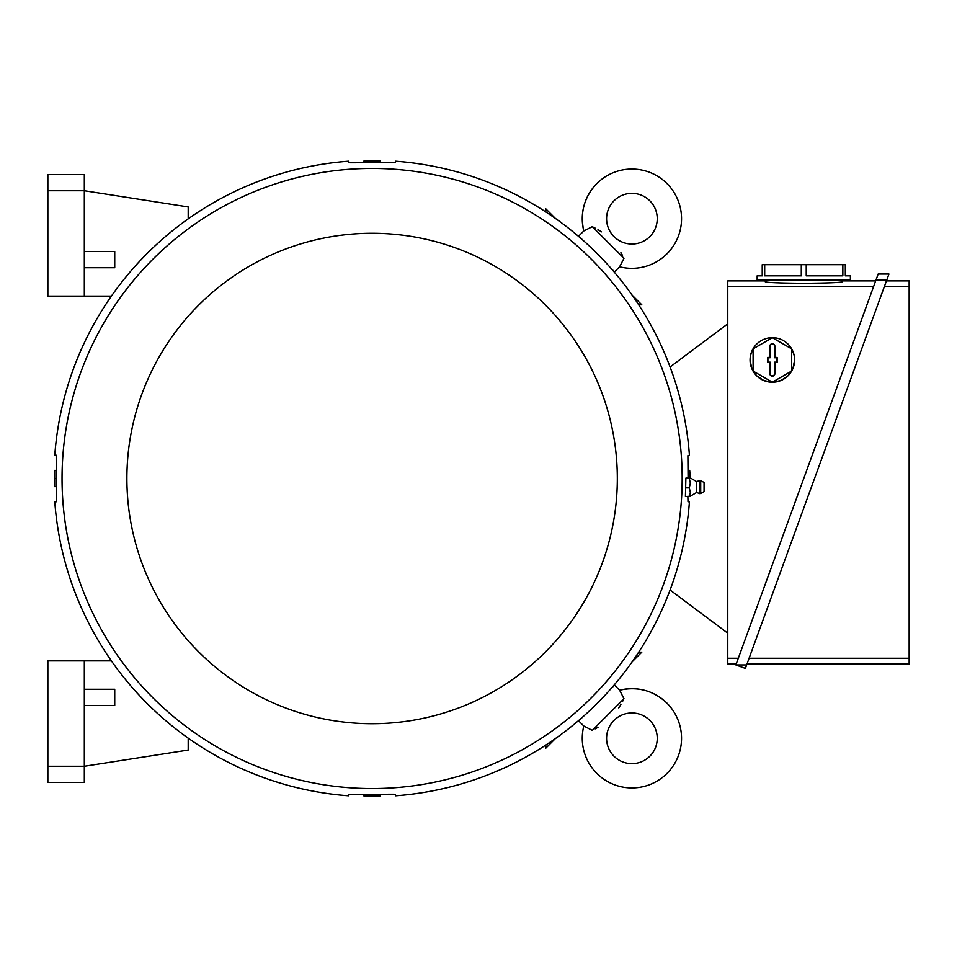 <?xml version="1.0" encoding="UTF-8"?>
<svg xmlns="http://www.w3.org/2000/svg" width="957" height="957" viewBox="0 0 957 957"><rect width="100%" height="100%" fill="white"/><g stroke="black" fill="none" stroke-linecap="round" stroke-linejoin="round"><path stroke-width="1.44" d="M592.275 730.37L623.976 698.67L592.275 730.37L583.806 726.016A49.656 49.656 0 0 0 667.017 773.412A49.656 49.656 0 0 0 619.622 690.2L623.832 698.49M613.999 756.221A25.337 25.337 0 0 1 613.999 720.394A25.337 25.337 0 0 1 649.827 720.394A25.337 25.337 0 0 1 649.827 756.221A25.337 25.337 0 0 1 613.999 756.221M595.134 728.899L597.993 727.32M618.76 707.917L620.926 704.388M622.505 701.529L623.366 699.878M583.806 726.028L578.746 720.968L582.753 716.96M610.554 689.148L614.573 685.14L619.622 690.2C637.709 686.193 653.511 690.523 667.017 703.192M727.775 633.175L670.091 590.026M670.091 366.974L727.775 323.825M736.244 663.931L727.775 663.931L727.775 280.903L765.265 280.903M738.314 658.272L727.775 658.272M765.265 279.899L765.265 281.801C767.538 282.614 780.374 283.105 803.772 283.296C827.159 283.105 839.995 282.614 842.268 281.801L842.268 279.899L842.268 280.903L875.655 280.903M727.775 286.574L873.597 286.574M764.691 264.694L801.296 264.694L801.296 275.843L764.691 275.843L764.691 264.694L762.227 264.694L762.227 275.843L757.154 275.843L757.154 279.899L850.378 279.899L850.378 275.843L845.318 275.843L845.318 264.694L842.842 264.694L842.842 275.843L806.237 275.843L806.237 264.694L842.842 264.694M801.296 264.694L806.237 264.694M876.026 279.899L886.804 279.899L745.395 668.417L735.873 664.948L878.155 274.037L888.945 274.037L886.804 279.899L888.945 274.037M884.376 286.574L909.15 286.574L909.15 663.931L747.034 663.931M909.15 658.272L749.092 658.272M886.433 280.903L909.15 280.903L909.15 286.574M735.873 664.948L746.663 664.948M792.384 350.142L794.226 355.657M794.645 359.94L792.946 368.481L788.113 375.718L780.888 380.539L772.359 382.238L763.83 380.539L756.592 375.718L751.759 368.481L750.061 359.94A22.298 22.298 0 0 1 783.496 340.644A22.298 22.298 0 0 1 772.359 382.238A22.298 22.298 0 0 1 750.061 359.94M750.479 355.657L752.334 350.142M753.099 348.827L753.099 371.065L772.359 382.178L791.606 371.065L791.606 348.827L772.359 337.713L753.099 348.827M774.883 373.625A2.536 2.536 0 0 1 772.359 376.161A2.536 2.536 0 0 1 769.823 373.625L769.823 362.476L767.598 362.476L767.598 357.416L769.823 357.416L769.823 346.267A2.536 2.536 0 0 1 772.359 343.73A2.536 2.536 0 0 1 774.883 346.267L774.883 357.416L777.12 357.416L777.12 362.476L774.883 362.476L774.883 373.625L774.572 362.153L776.797 362.153L776.797 357.727L774.572 357.727L774.572 346.267A2.213 2.213 0 0 0 772.359 344.053A2.213 2.213 0 0 0 770.146 346.267L770.146 357.727L767.909 357.727L767.909 362.153L770.146 362.153L770.146 373.625A2.213 2.213 0 0 0 772.359 375.838A2.213 2.213 0 0 0 774.572 373.625M188.194 738.134L188.194 750.061L84.324 766.27L84.324 660.892L111.395 660.892M84.324 782.491L84.324 766.27L47.85 766.27L47.85 782.491L84.324 782.491M84.324 705.476L114.732 705.476L114.732 689.267L84.324 689.267M47.85 766.27L47.85 660.892L84.324 660.892M188.194 218.866L188.194 206.939L84.324 190.73L84.324 174.509L47.85 174.509L47.85 190.73L84.324 190.73L84.324 296.108L111.395 296.108M84.324 267.733L114.732 267.733L114.732 251.524L84.324 251.524M84.324 296.108L47.85 296.108L47.85 190.73M632.158 295.187L641.8 304.816L638.69 304.816M545.789 211.916L545.789 208.805L555.419 218.447M623.976 258.33L592.275 226.63L623.976 258.33L619.622 266.8L614.573 271.86L610.554 267.852M582.753 240.04L578.746 236.032L583.806 230.972L592.084 226.773M596.797 183.588A49.656 49.656 0 0 0 583.806 230.972C579.798 212.897 584.129 197.094 596.797 183.588A49.656 49.656 0 0 1 667.017 183.588A49.656 49.656 0 0 1 619.622 266.8L619.622 266.8M649.827 236.606A25.337 25.337 0 0 1 613.999 236.606A25.337 25.337 0 0 1 613.999 200.779A25.337 25.337 0 0 1 649.827 200.779A25.337 25.337 0 0 1 649.827 236.606M622.505 255.471L620.926 252.612M601.522 231.845L597.993 229.68M595.134 228.101L593.472 227.24M688.083 477.531L687.892 455.64L689.423 455.197A318.179 318.179 0 0 0 395.408 161.183L395.408 162.594L350.585 162.774L348.803 162.594L348.803 161.183A318.179 318.179 0 0 0 54.788 455.197L56.2 455.197L56.379 500.021L56.2 501.803L54.788 501.803A318.179 318.179 0 0 0 348.803 795.817L348.803 794.406L393.626 794.226L395.408 794.406L395.408 795.817A318.179 318.179 0 0 0 689.423 501.803L688.011 501.803L687.856 496.539M682.174 478.5A310.068 310.068 0 0 0 372.106 168.432A310.068 310.068 0 0 0 62.038 478.5A310.068 310.068 0 0 0 372.106 788.568A310.068 310.068 0 0 0 682.174 478.5M685.882 478.356L690.356 477.95L686.241 477.531L685.882 478.356L685.415 496.539L690.332 496.181L696.72 492.412L696.72 481.67L699.495 480.45L699.495 493.621L696.72 492.412M689.267 478.356L690.356 483.118L689.267 487.867L690.356 492.209L689.267 496.539M700.715 493.501L704.065 491.599L704.065 482.484L700.715 480.57L700.715 493.501L699.495 493.621M689.267 487.867L685.595 487.867M617.325 478.5A245.219 245.219 0 0 0 372.106 233.281A245.219 245.219 0 0 0 126.886 478.5A245.219 245.219 0 0 0 372.106 723.719A245.219 245.219 0 0 0 617.325 478.5M56.188 470.389L54.693 470.389L54.693 486.611L56.188 486.611M54.513 486.611L54.513 470.389M56.128 478.5L54.693 478.5M363.995 794.418L363.995 795.913L380.216 795.913L380.216 794.418M380.216 796.092L363.995 796.092M372.106 794.477L372.106 795.913M689.578 477.615L689.519 470.389L688.023 470.389M689.698 470.389L690.284 477.854M380.216 162.582L380.216 161.087L363.995 161.087L363.995 162.582M363.995 160.908L380.216 160.908M372.106 162.523L372.106 161.087M555.419 738.553L545.789 748.195L545.789 745.084M638.69 652.184L641.8 652.184L632.158 661.813M690.332 477.89L696.72 481.67M700.715 480.57L699.495 480.45"/></g></svg>
